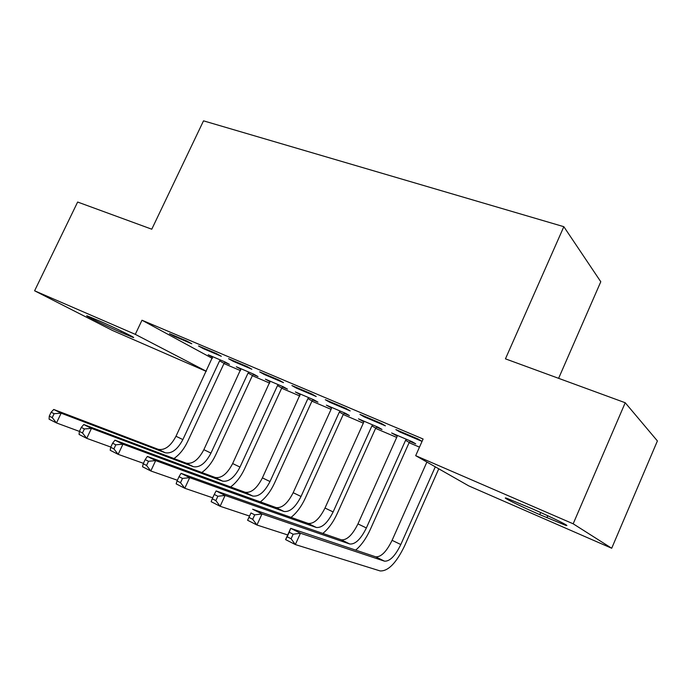 <?xml version="1.0" encoding="UTF-8"?>
<svg xmlns="http://www.w3.org/2000/svg" width="692" height="692" viewBox="0 0 692 692"><rect width="100%" height="100%" fill="white"/><g stroke="black" fill="none" stroke-linecap="round" stroke-linejoin="round"><path stroke-width="1.04" d="M223.966 363.56L240.539 370.644M252.346 375.695L269.733 383.126M281.653 388.221L299.895 396.023M311.928 401.17L331.07 409.353M343.223 414.543L363.326 423.141M375.592 428.383L396.706 437.405M409.084 442.698L419.482 447.144M206.277 371.379L112.372 330.413L34.6 290.787L135.286 334.348L206.337 371.267M558.617 378.334L600.786 281.739L563.833 226.691L203.517 120.84L151.773 229.208L77.642 202.038L34.6 290.787M563.833 226.691L505.445 358.845L625.222 402.744L657.4 440.934L611.702 548.254L468.769 485.896L415.684 455.665L573.175 523.801L611.702 548.254M253.315 374.562L258.004 376.569L253.635 374.147L236.327 366.769L240.92 369.277M216.423 353.577L198.517 345.983L203.474 348.707L221.31 356.276L216.423 353.577M312.931 399.993L317.939 402.138L313.848 399.82L295.363 391.94L300.276 394.596M278.885 380.029L259.682 371.898L264.37 374.528L283.478 382.633L278.885 380.029M376.63 427.172L381.993 429.464L378.221 427.258L358.447 418.833L363.715 421.662M345.922 408.436L325.301 399.699L329.66 402.216L350.178 410.91L345.922 408.436M418.08 439.005L395.859 429.594L399.829 431.972L421.921 441.332L418.08 439.005M415.684 455.665L423.106 439.013L141.99 320.223L212.34 358.404M381.327 423.435L359.927 414.37L364.104 416.818L385.383 425.839L381.327 423.435M410.148 441.47L415.702 443.84L412.103 441.712L391.629 432.976L397.087 435.899M311.798 393.973L291.903 385.548L296.435 388.125L316.227 396.516L311.798 393.973M344.244 413.358L349.425 415.572L345.481 413.306L326.373 405.157L331.459 407.899M247.113 366.57L228.576 358.715L233.403 361.397L251.853 369.225L247.113 366.57M282.639 387.07L287.483 389.138L283.244 386.776L265.365 379.147L270.114 381.733M186.779 341.009L169.462 333.674L174.54 336.442L191.788 343.751L186.779 341.009M224.917 362.444L229.459 364.39L224.969 361.925L208.206 354.78L212.652 357.202M120.806 332.307C106.577 326.166 82.166 314.237 87.391 315.95L99.138 320.837C113.773 327.143 138.409 339.218 132.864 337.341L120.806 332.307L121.385 331.079M625.222 402.744L573.175 523.801M141.99 320.223L135.286 334.348M531.698 508.551C551.974 517.305 573.028 527.771 565.252 525.176L539.743 514.632C520.142 506.146 499.339 495.844 506.812 498.283L531.698 508.551M400.097 431.384L399.829 431.972M364.364 416.247L364.104 416.818M395.565 434.654L395.34 435.156M329.92 401.654L329.66 402.216M362.547 420.58L362.323 421.073M296.686 387.581L296.435 388.125M330.629 406.974L330.413 407.458M264.621 373.991L264.37 374.528M299.766 393.817L299.55 394.284M233.654 360.869L233.403 361.397M269.897 381.084L269.681 381.543M203.716 348.188L203.474 348.707M240.972 368.775L240.773 369.208M174.782 335.931L174.54 336.442M426.895 462.048L392.087 540.331C386.534 551.68 381.076 557.172 375.713 556.818L290.692 528.333L300.458 533.229L295.328 544.561L380.098 570.926C388.117 571.358 396.274 563.029 404.569 545.945L438.771 468.813M435.285 466.832L400.806 544.535C395.253 555.936 389.821 561.48 384.51 561.169L300.458 533.229L293.157 534.224L289.247 532.252L287.189 536.784L291.098 538.765L293.157 534.224M291.098 538.765L295.328 544.561L285.58 539.596L290.692 528.333L289.247 532.252M285.58 539.596L287.189 536.784M410.564 441.055L409.206 442.447L405.573 440.311L366.371 527.953C360.852 539.12 355.325 544.474 349.789 544.007L262 513.94L256.94 525.012L287.69 534.942M355.679 550.105C361.319 545.357 366.189 538.48 370.315 529.458L409.206 442.447M405.573 440.311L406.524 439.325M397.13 435.32L397.044 436.661L357.954 523.896C352.444 535.011 346.891 540.314 341.312 539.812L252.632 509.234L262 513.94L254.725 514.848L250.971 512.954L248.947 517.382L252.701 519.294L254.725 514.848M252.701 519.294L256.94 525.012L247.589 520.254L250.971 512.954M247.589 520.254L248.947 517.382M377.036 426.756L375.704 428.132L371.898 425.926L333.129 511.942C327.645 522.893 322.04 528.065 316.305 527.46L225.108 495.429L220.117 506.267L249.518 516.05M322.818 533.437C328.44 528.844 333.25 522.218 337.246 513.542L375.704 428.132M371.898 425.926L372.832 424.966M363.75 421.091L363.655 422.405L324.998 508.023C319.522 518.922 313.9 524.052 308.113 523.412L216.12 490.922L225.108 495.429L217.868 496.259L214.269 494.443L212.262 498.785L215.869 500.61L217.868 496.259M215.869 500.61L220.117 506.267L211.147 501.7L212.262 498.785M216.12 490.922L214.269 494.443M344.642 412.942L343.336 414.3L339.357 412.034L301.029 496.475C295.579 507.21 289.896 512.21 283.98 511.474L189.695 477.662L184.773 488.267L212.712 497.808M291.047 517.382C296.66 512.936 301.409 506.535 305.302 498.162L343.336 414.3M339.357 412.034L340.274 411.083M331.503 407.346L331.399 408.635L293.166 492.695C287.734 503.378 282.033 508.335 276.073 507.565L181.062 473.328L189.695 477.662L182.489 478.423L179.029 476.676L177.057 480.923L180.517 482.679L182.489 478.423M180.517 482.679L184.773 488.267L176.157 483.881L177.057 480.923M181.062 473.328L179.029 476.676M313.32 399.595L312.04 400.928L307.914 398.601L270.001 481.537C264.586 492.064 258.843 496.899 252.753 496.043L155.665 460.595L150.813 470.975L177.368 480.239M260.322 501.899C265.927 497.6 270.624 491.398 274.421 483.293L312.04 400.928M307.914 398.601L308.805 397.666M300.328 394.051L262.406 477.878C257.009 488.353 251.239 493.154 245.115 492.272L147.37 456.426L155.665 460.595L148.503 461.287L145.173 459.609L143.227 463.761L146.548 465.448L148.503 461.287M146.548 465.448L150.813 470.975L142.526 466.754L143.227 463.761M147.37 456.426L145.173 459.609M283.019 386.672L281.765 387.987L277.492 385.617L239.994 467.083C234.623 477.419 228.818 482.099 222.582 481.13L122.951 444.178L118.159 454.341L143.426 463.329M230.6 486.943C236.197 482.782 240.842 476.771 244.544 468.917L281.765 387.987M277.492 385.617L278.374 384.691M270.165 381.197L232.65 463.545C227.287 473.83 221.475 478.475 215.195 477.48L114.967 440.173L122.951 444.178L115.824 444.809L112.623 443.2L110.703 447.266L113.895 448.883L115.824 444.809M113.895 448.883L118.159 454.341L110.192 450.284L110.703 447.266M114.967 440.173L112.623 443.2M253.679 374.173L252.459 375.462L248.065 373.049L210.965 453.104C205.636 463.242 199.78 467.783 193.397 466.702L91.465 428.383L86.734 438.347L110.806 447.049M201.83 472.506C207.41 468.475 212.02 462.637 215.644 454.999L252.459 375.462M248.065 373.049L248.921 372.14M240.98 368.75L203.855 449.679C198.535 459.773 192.67 464.271 186.252 463.173L83.775 424.533L91.465 428.383L84.381 428.962L81.301 427.405L79.407 431.393L82.478 432.95L84.381 428.962M82.478 432.95L86.734 438.347L79.07 434.438L79.407 431.393L56.484 422.942L49.089 419.179L49.27 416.108L52.229 417.605L54.106 413.695L51.139 412.198L49.27 416.108M83.775 424.533L81.301 427.405M225.255 362.08L224.078 363.335L219.563 360.878L182.87 439.576C177.576 449.532 171.677 453.917 165.163 452.75L61.147 413.176L56.484 422.942L52.229 417.605M173.969 458.545C179.539 454.635 184.107 448.961 187.653 441.522L224.078 363.335M219.563 360.878L220.402 359.978M212.712 356.7L175.984 436.254C170.699 446.167 164.791 450.527 158.252 449.333L53.742 409.465L61.147 413.176L54.106 413.695M53.742 409.465L51.139 412.198M546.905 517.746L547.77 515.748M539.743 514.632L540.66 512.513M125.373 334.297L125.858 333.276M400.806 544.535L392.087 540.331M384.449 561.151L375.652 556.801M366.371 527.953L357.954 523.896M349.728 543.99L341.243 539.795M333.129 511.942L324.998 508.023M316.235 527.434L308.052 523.386M301.029 496.475L293.166 492.695M283.91 511.457L276.004 507.547M270.001 481.537L262.406 477.878M252.684 496.017L245.046 492.246M239.994 467.083L232.65 463.545M222.504 481.104L215.125 477.454M210.965 453.104L203.855 449.679M193.327 466.676L186.183 463.147M182.87 439.576L175.984 436.254M165.094 452.724L158.174 449.307M565.252 525.176L565.528 524.527M384.51 561.169L375.713 556.818M349.789 544.007L341.312 539.812M316.305 527.46L308.113 523.412M283.98 511.474L276.073 507.565M252.753 496.043L245.115 492.272M222.582 481.13L215.195 477.48M193.397 466.702L186.252 463.173M165.163 452.75L158.252 449.333"/></g></svg>
